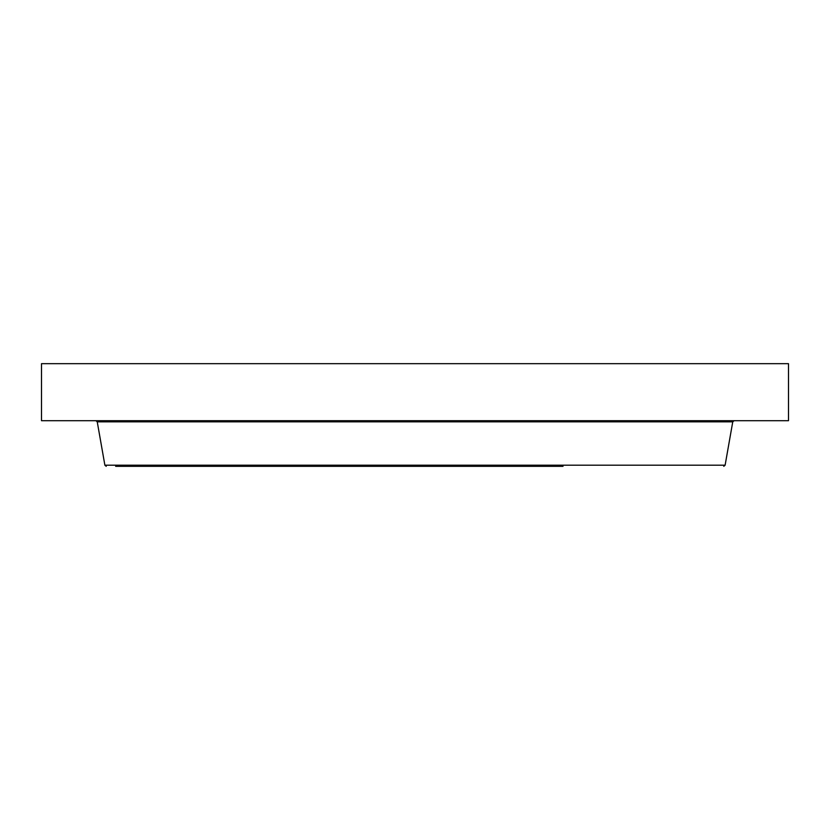 <?xml version="1.0" encoding="UTF-8"?>
<svg xmlns="http://www.w3.org/2000/svg" width="830" height="830" viewBox="0 0 830 830"><rect width="100%" height="100%" fill="white"/><g stroke="black" fill="none" stroke-linecap="round" stroke-linejoin="round"><path stroke-width="1.25" d="M41.5 363.675L788.5 363.675L788.5 420.706L41.5 420.706L41.5 363.675M115.629 466.325L563.03 466.325M732.755 421.837L725.119 465.194L104.881 465.194L97.245 421.837L732.755 421.837L734.104 420.706M97.245 421.837L95.896 420.706M725.119 465.194L723.77 466.325M104.881 465.194L106.23 466.325"/></g></svg>
